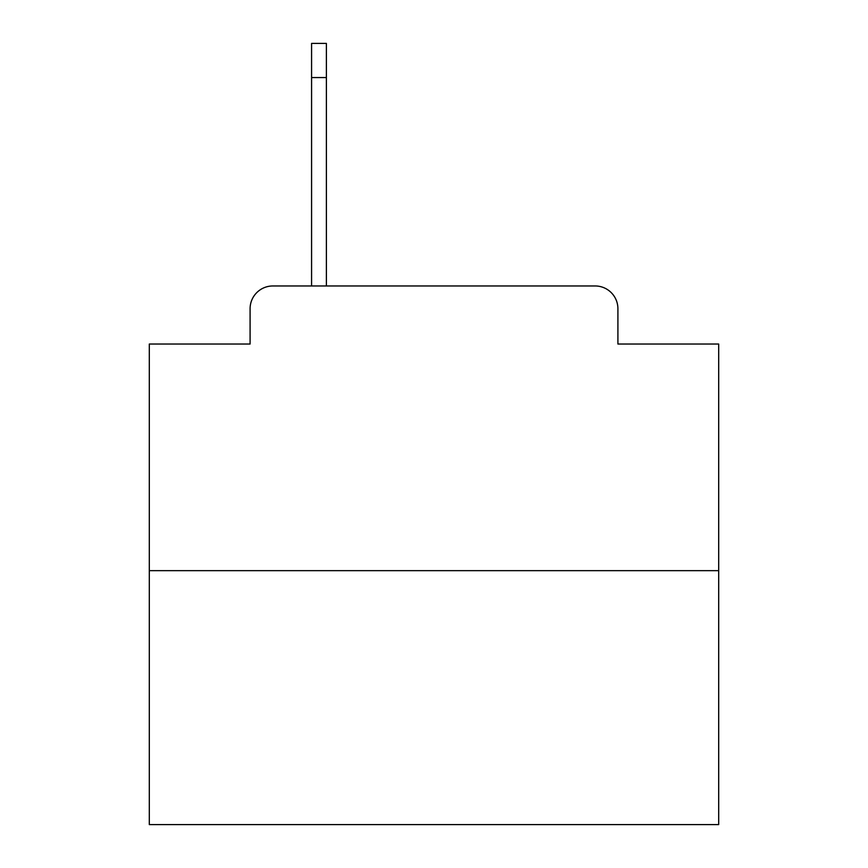 <?xml version="1.0" encoding="UTF-8"?>
<svg xmlns="http://www.w3.org/2000/svg" width="868" height="868" viewBox="0 0 868 868"><rect width="100%" height="100%" fill="white"/><g stroke="black" fill="none" stroke-linecap="round" stroke-linejoin="round"><path stroke-width="1.3" d="M250.093 308.737L250.093 344.032L250.093 308.737A22.774 22.774 0 0 1 272.867 285.963L311.579 285.963L311.579 43.4L326.39 43.4L326.39 285.963L595.133 285.963L272.867 285.963M718.693 570.656L149.307 570.656L149.307 824.6L718.693 824.6L718.693 344.032L617.908 344.032L617.908 308.737A22.774 22.774 0 0 0 595.133 285.963M149.307 570.656L149.307 344.032L250.093 344.032M617.908 344.032L617.908 308.737M326.39 77.567L311.579 77.567"/></g></svg>
